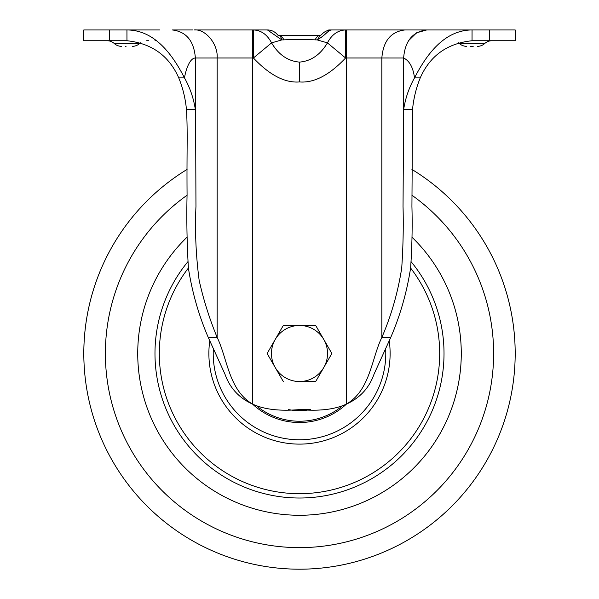 <?xml version="1.0" encoding="UTF-8"?>
<svg xmlns="http://www.w3.org/2000/svg" width="599" height="599" viewBox="0 0 599 599"><rect width="100%" height="100%" fill="white"/><g stroke="black" fill="none" stroke-linecap="round" stroke-linejoin="round"><path stroke-width="0.9" d="M280.085 35.558L284.54 35.558M318.915 35.558L313.359 35.558M335.193 49.343L327.428 42.881C320.42 54.704 311.106 61.113 299.5 62.109C287.894 61.113 278.58 54.704 271.572 42.881L281.785 39.908L299.5 39.347L317.215 39.908L327.428 42.881C331.801 34.577 337.851 30.272 345.586 29.95L328.731 29.95M320.21 35.521L317.215 39.908C327.391 33.814 327.189 30.699 331.569 29.95C327.488 30.04 324.134 31.642 321.506 34.757L319.821 35.558A12.938 6.237 90 0 0 315.134 39.968M278.295 35.371L277.704 34.974M319.821 35.558L278.79 35.521A12.938 5.286 100.3 0 1 281.785 39.908L267.431 29.95L253.414 29.95L253.414 57.991C269.625 75.137 284.982 83.119 299.5 81.936C314.018 83.119 329.375 75.137 345.586 57.991L345.586 29.95L341.722 29.95M345.586 29.95L426.75 29.95C412.711 31.605 404.999 40.949 403.629 57.983C409.544 60.888 413.168 67.522 414.515 77.892C425.822 55.984 443.432 30.092 472.057 29.95L426.743 29.95L416.604 32.788L408.518 40.732M444.016 29.95L489.316 29.95L489.316 40.732L472.042 40.732L472.057 29.95L384.648 29.95M109.684 29.95L109.684 40.732L83.8 40.732L83.8 29.95L126.943 29.95C155.568 30.092 173.178 55.984 184.485 77.892L178.757 77.892C182.867 88.031 185.443 98.64 186.484 109.714L195.371 109.714C193.649 98.348 190.018 87.739 184.485 77.892C185.772 69.993 189.636 58.103 195.371 57.998L217.152 57.991L217.152 337.432L208.257 337.432L224.91 374.031C229.814 387.98 239.083 398.036 252.718 404.183C228.563 390.159 227.485 358.374 217.152 337.432C209.515 318.908 203.518 299.897 199.16 280.392C195.903 255.324 194.832 230.682 195.963 206.468L195.371 57.998C194.009 40.957 186.296 31.612 172.242 29.95L172.392 29.95M159.544 29.95L126.943 29.95L159.544 29.95M472.042 40.739C447.273 43.353 430.007 55.737 420.243 77.892L414.515 77.892C408.982 87.739 405.351 98.348 403.629 109.714L403.629 57.998L381.848 57.991L381.848 337.432C391.304 315.546 397.923 292.409 401.719 268.023C403.134 247.08 403.576 226.564 403.037 206.468L403.629 109.714L412.516 109.714L411.925 206.468C412.471 226.564 412.03 247.08 410.607 268.023C406.818 292.409 400.192 315.546 390.743 337.432L381.848 337.432C371.522 358.464 370.279 390.383 346.282 404.183L346.282 57.991L381.848 57.991C383.218 40.957 390.93 31.612 404.969 29.95L406.279 29.95L404.969 29.95M226.834 29.95L252.718 29.95L252.718 57.991L217.152 57.991C218.186 44.116 205.464 28.7 194.031 29.95L253.414 29.95C261.149 30.272 267.199 34.577 271.572 42.881L253.414 57.991L252.718 57.991L252.718 404.183C264.339 409.484 279.928 411.288 299.5 409.589C319.072 411.288 334.661 409.484 346.282 404.183C359.917 398.036 369.186 387.98 374.09 374.031L390.743 337.432M335.238 49.38L345.586 57.991L346.282 57.991L346.282 29.95M310.656 409.559L299.5 409.589M186.484 109.714C187.801 132.828 186.716 149.488 187.075 194.682C186.499 218.358 186.933 242.812 188.393 268.023C192.182 292.409 198.808 315.546 208.257 337.432M178.757 77.892C168.993 55.737 151.727 43.353 126.958 40.739L127.4 40.747M109.684 40.732L126.958 40.732L126.943 29.95L154.984 29.95M156.571 40.732L154.984 40.732M148.739 40.732L146.673 40.739M489.316 40.732L515.2 40.732L515.2 29.95L489.316 29.95M420.243 77.892C416.133 88.031 413.557 98.64 412.516 109.714M125.243 46.34L126.052 46.34M121.552 46.34A10.782 10.782 161.4 0 1 114.297 43.54A10.782 10.782 90 0 0 107.041 40.732A10.782 10.782 90 0 1 114.297 43.54A10.782 10.782 90.9 0 0 121.552 46.34A10.782 10.782 161.4 0 1 114.297 43.54L139.589 43.54A10.782 10.782 -90 0 1 140.488 42.806M132.334 46.34A10.782 10.782 -161 0 0 139.589 43.54A10.782 10.782 0 0 1 132.334 46.34M320.997 37.662L324.074 35.049M325.699 33.596L327.893 31.754M277.27 34.487L277.494 34.757A12.938 12.938 0 0 0 267.431 29.95L267.79 29.957M295.584 35.558L279.179 35.558A12.938 6.237 90 0 1 283.866 39.968M299.522 35.558L303.394 35.558M306.426 35.558L314.497 35.558M470.357 46.34L473.203 46.34M472.154 46.34L471.166 46.34M466.666 46.34A10.782 10.782 161 0 1 459.411 43.54A10.782 10.782 90 0 0 458.512 42.806A10.782 10.782 90 0 1 459.411 43.54A10.782 10.782 90.9 0 0 466.666 46.34A10.782 10.782 161 0 1 459.411 43.54L484.703 43.54A10.782 10.782 -90 0 1 491.959 40.732M477.448 46.34A10.782 10.782 -161.4 0 0 484.703 43.54A10.782 10.782 0 0 1 477.448 46.34M461.163 347.585A161.775 161.775 0 0 0 411.94 237.182A161.775 161.775 0 0 1 305.415 515.162A161.775 161.775 0 0 1 137.837 359.415A161.775 161.775 0 0 0 305.415 515.162A161.775 161.775 0 0 0 461.163 347.585M187.06 237.182A161.775 161.775 0 0 0 137.837 359.415A161.775 161.775 0 0 1 187.06 237.182M187.757 261.853A144.516 144.516 0 0 0 304.786 497.919A144.516 144.516 0 0 0 411.243 261.853M188.393 268.03A140.173 140.173 0 0 0 304.629 493.583A140.173 140.173 0 0 0 410.607 268.03M213.356 348.64A86.278 86.278 0 0 0 302.652 439.718A86.278 86.278 0 0 0 385.644 348.64M209.777 340.771A90.621 90.621 0 0 0 302.817 444.054A90.621 90.621 0 0 0 389.223 340.771M252.576 404.115A69.02 69.02 0 0 0 346.424 404.115A69.02 69.02 0 0 1 252.576 404.115M83.95 361.384A215.7 215.7 0 0 1 187.075 169.42A215.7 215.7 0 0 0 307.384 569.05A215.7 215.7 0 0 0 411.925 169.42A215.7 215.7 0 0 1 515.05 345.608M288.366 409.559A57.16 57.16 0 0 0 310.634 409.559A57.16 57.16 0 0 1 301.589 410.615M307.242 325.459L315.688 325.459L323.782 339.476A28.041 28.041 0 0 1 323.782 367.516L331.876 353.5L323.782 339.476A28.041 28.041 0 0 0 299.5 325.459L283.312 325.459L275.218 339.476A28.041 28.041 0 0 1 299.5 325.459L315.688 325.459L316.04 326.066M284.016 325.459L283.312 325.459L275.218 339.476A28.041 28.041 0 0 0 275.218 367.516A28.041 28.041 0 0 0 323.782 367.516L315.688 381.541L323.782 367.516A28.041 28.041 0 0 1 299.5 381.541L315.688 381.541L299.5 381.541A28.041 28.041 0 0 1 275.218 367.516L283.312 381.541L275.218 367.516A28.041 28.041 0 0 1 275.218 339.476L267.124 353.5L275.218 367.516L267.124 353.5L271.347 346.177M323.782 339.476L331.876 353.5M299.5 62.109L299.5 81.936M277.494 34.757A12.938 12.938 0 0 0 267.431 29.95M187.075 195.237A194.128 194.128 0 0 0 306.598 547.493A194.128 194.128 0 0 0 411.925 195.237M257.046 406.272A67.732 67.732 0 0 0 341.954 406.272M426.743 29.95L406.279 29.95L426.743 29.95M172.257 29.95L192.721 29.95"/></g></svg>
